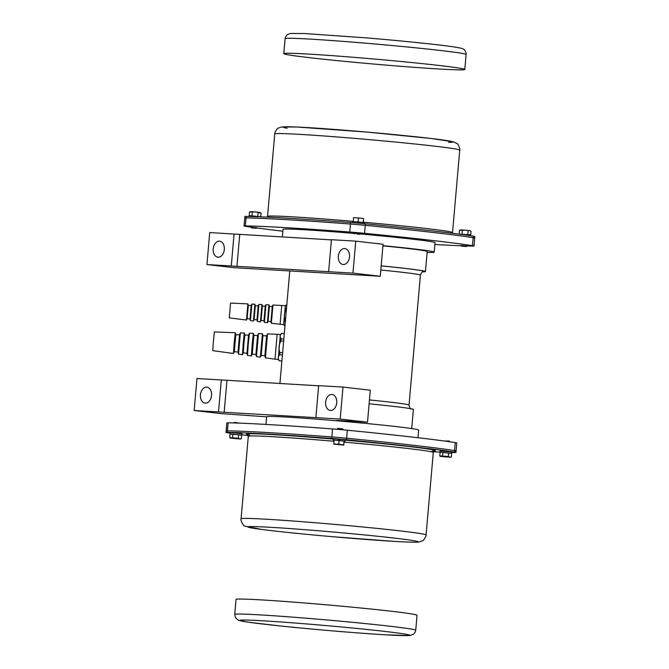 <?xml version="1.0" encoding="UTF-8"?>
<svg xmlns="http://www.w3.org/2000/svg" width="669" height="669" viewBox="0 0 669 669"><rect width="100%" height="100%" fill="white"/><g stroke="black" fill="none" stroke-linecap="round" stroke-linejoin="round"><path stroke-width="1" d="M439.324 69.007A90.842 2.509 -175 0 0 464.788 69.484A90.842 2.509 -175 0 0 374.506 59.064A90.842 2.509 -175 0 0 283.79 53.654A90.842 2.509 -175 0 0 340.245 60.929A90.842 2.509 -175 0 0 439.324 69.007M261.512 599.909A90.842 2.509 5 0 1 360.591 607.987A90.842 2.509 5 0 1 417.038 615.263L415.725 630.257A90.842 2.509 5 0 0 325.452 619.837A90.842 2.509 5 0 0 234.735 614.418L236.04 599.424A90.842 2.509 5 0 1 261.512 599.909M439.943 452.328L451.7 453.331L451.818 452.035L440.051 451.023L440.068 452.369M451.834 452.068L451.717 453.373M451.7 453.331L451.257 453.298M338.489 440.428L338.556 439.115L333.346 438.822L333.237 440.118L334.074 440.277M345.037 441.155L345.145 439.851L339.752 439.215L339.635 440.52L345.037 441.155L344.184 441.164L343.782 445.077L333.789 444.208L343.782 445.069L343.774 444.534L341.215 444.726L338.731 444.015L336.214 444.291L333.781 443.664L333.789 444.199M338.556 439.115L338.439 440.411L333.237 440.118M241.777 435.101L241.885 433.796L236.249 433.144L230.111 432.751L230.019 434.089L241.777 435.101L230.437 434.089M230.019 434.089L229.793 437.635L230.529 438.153L239.811 438.881L238.365 438.237L229.793 437.635M337.134 428.988L343.13 429.515L342.57 428.846L337.795 428.428L337.101 429.306M333.781 443.664L334.09 440.118L344.184 441.155M344.083 440.988L343.774 444.534M339.041 440.47L338.731 444.015M239.602 423.143L234.535 422.373L233.866 422.95L235.296 422.992M241.643 435.084L241.333 438.638L239.811 438.881L240.522 439.023L230.529 438.153M238.682 434.683L238.365 438.237M232.904 434.181L232.595 437.735M240.522 439.023L241.333 438.638M447.327 441.423L449.836 441.724L449.275 441.055L444.099 440.98M439.759 455.89L440.068 452.336L451.617 453.348L451.307 456.894L449.777 457.144L450.488 457.287L440.495 456.409L449.777 457.144L448.339 456.501L439.759 455.89L440.495 456.409M450.488 457.287L451.307 456.894M448.648 452.946L448.339 456.501M442.87 452.445L442.56 455.999M230.077 433.136A190.724 5.277 5 0 1 227.544 432.751A20.078 0.552 5 0 1 225.997 432.4A20.078 0.552 5 0 1 227.301 432.325A190.724 5.277 5 0 1 331.707 438.438A20.078 0.552 5 0 1 346.509 439.725A190.724 5.277 5 0 1 454.402 452.068A20.078 0.552 5 0 1 455.949 452.42A20.078 0.552 5 0 1 454.644 452.503A190.724 5.277 5 0 1 451.801 452.453M248.224 435.603A190.724 5.277 5 0 1 241.802 434.766M439.968 452.068A190.724 5.277 5 0 1 433.504 451.784M339.752 439.257L338.573 439.157M454.778 451.006A20.078 0.552 -175 0 0 456.074 450.923L456.776 442.928A20.078 0.552 -175 0 0 455.229 442.577A190.724 5.277 -175 0 0 347.345 430.234L346.642 438.228A20.078 0.552 -175 0 0 331.832 436.941A190.724 5.277 -175 0 0 227.427 430.819A20.078 0.552 -175 0 0 226.13 430.903A20.078 0.552 -175 0 1 227.427 430.819A190.724 5.277 -175 0 1 331.832 436.941A20.078 0.552 -175 0 1 346.642 438.228A190.724 5.277 -175 0 1 454.535 450.572A190.724 5.277 -175 0 0 346.642 438.228L346.509 439.725M456.074 450.923A20.078 0.552 -175 0 0 454.535 450.572A20.078 0.552 -175 0 1 456.074 450.923L455.949 452.42M459.026 234.142L470.817 234.827L470.733 235.772M470.759 235.772L470.817 234.861M249.035 216.463L249.111 215.543L260.868 216.848M358.651 223.187L358.76 222.008L364.153 222.643L364.061 223.689M352.262 222.66L352.354 221.606L357.555 221.899L357.455 223.086M357.505 223.095L357.555 221.899M251.552 227.861L256.327 228.28L251.552 227.861L251 227.192L256.996 227.719L256.327 228.28M251 227.192L251.101 226.03M260.768 216.539L261.077 213.018L259.631 212.374L250.967 211.621L249.529 212.014L255.257 211.922L261.077 213.018M249.219 215.535L249.529 212.014M252.021 215.669L252.33 212.123M257.799 216.171L258.109 212.625M357.162 234.05L359.588 234.334L357.162 234.05M354.821 233.916L354.261 233.247L360.257 233.774L360.332 232.912M358.751 222.016L357.564 221.916M357.606 221.983L358.751 222.083M353.608 217.684L356.033 217.785L353.608 217.684L353.207 221.598M356.033 217.785L361.034 218.219L356.033 217.785M358.158 221.957L358.467 218.403M361.034 218.219L363.602 218.562L361.034 218.219M363.208 222.468L363.602 218.562L363.309 222.484M466.293 246.535L461.526 246.117L466.293 246.535L467.062 244.854M461.526 246.117L460.966 245.448L466.962 245.975A190.724 5.277 5 0 0 472.707 246.092A20.078 0.552 5 0 0 474.003 246.008L474.706 238.005A20.078 0.552 5 0 1 473.401 238.089M460.941 229.885L465.223 230.186L459.494 230.278L460.941 229.885M459.193 233.79L459.494 230.278M461.995 233.933L462.304 230.379M465.223 230.186L469.596 230.638L465.223 230.186M467.765 234.434L468.074 230.88M469.596 230.638L471.043 231.282L469.596 230.638M470.733 234.802L471.043 231.282M474.706 238.005L474.839 236.508A20.078 0.552 -175 0 0 473.292 236.157A190.724 5.277 -175 0 0 365.399 223.814A20.078 0.552 -175 0 0 350.598 222.526A190.724 5.277 -175 0 0 246.192 216.405A20.078 0.552 -175 0 0 244.887 216.488L244.754 217.994A20.078 0.552 5 0 1 246.058 217.91A190.724 5.277 5 0 1 350.464 224.031A20.078 0.552 5 0 1 365.266 225.319A190.724 5.277 5 0 1 473.159 237.654A20.078 0.552 5 0 1 474.706 238.005A20.078 0.552 5 0 0 473.159 237.654A190.724 5.277 5 0 0 365.266 225.319A20.078 0.552 5 0 0 350.464 224.031A190.724 5.277 5 0 0 246.058 217.91A20.078 0.552 5 0 0 244.754 217.994L244.06 225.988A20.078 0.552 5 0 1 245.356 225.905A190.724 5.277 5 0 1 349.762 232.026A20.078 0.552 5 0 1 364.572 233.314A190.724 5.277 5 0 1 472.465 245.657A20.078 0.552 5 0 1 474.003 246.008M427.123 252.414A76.291 2.107 -175 0 0 434.198 252.138A76.291 2.107 -175 0 0 382.952 245.657M382.927 245.858A69.258 1.915 5 0 1 427.198 251.527L425.451 271.522A69.258 1.915 5 0 1 422.892 271.815M411.711 428.578L413.383 409.461A69.258 1.915 -175 0 0 369.112 403.792M194.161 410.507L218.504 411.937L221.305 379.95L196.962 378.52L194.161 410.507L221.472 413.634L266.63 416.837M218.504 411.937L340.195 419.07L367.507 422.189L339.342 420.542L336.524 420.492L342.469 421.286A76.291 2.107 5 0 1 418.635 430.067L417.966 437.718M367.507 422.189L370.3 390.203L342.996 387.083L340.195 419.07M342.469 421.286A76.291 2.107 -175 0 0 266.638 416.77L265.969 424.422M347.345 430.234A20.078 0.552 -175 0 0 332.535 428.946A190.724 5.277 -175 0 0 228.129 422.825A20.078 0.552 -175 0 0 226.824 422.908L225.997 432.4M221.305 379.95L318.645 385.812M315.86 417.64L318.653 385.653L342.996 387.083M325.602 402.136A8.028 5.569 96.5 0 1 332.075 394.484A8.028 5.569 96.5 0 1 336.699 403.098A8.028 5.569 96.5 0 1 330.252 410.44A8.028 5.569 96.5 0 1 325.602 402.136M200.432 394.802A8.028 5.569 96.5 0 1 206.905 387.15A8.028 5.569 96.5 0 1 211.529 395.764A8.028 5.569 96.5 0 1 205.082 403.106A8.028 5.569 96.5 0 1 200.432 394.802M281.9 360.984L279.349 360.767L281.892 361.084M282.427 354.988L279.692 354.746L279.868 352.479L282.627 352.714M279.349 360.767C277.786 358.609 277.903 356.61 279.692 354.746M283.623 341.265L280.863 341.023L281.08 338.832L283.815 339.066M279.868 352.479C278.521 348.516 278.856 344.694 280.863 341.023M281.08 338.832C279.625 336.875 279.851 335.06 281.749 333.396L284.292 333.622M281.749 333.396L284.3 333.588M277.158 334.283L280.353 334.559L278.179 359.454L279.374 360.867M266.622 335.846L267.516 333.915L277.15 334.274L274.984 359.169L278.187 359.454M267.5 333.931L265.417 357.848L274.992 359.178M262.925 335.704L266.613 335.846L264.874 355.808L261.211 355.306L260.35 357.162L262.399 333.731L262.925 335.704L261.211 355.306M257.573 335.52L255.918 354.578L252.255 354.077L253.886 335.37L257.573 335.52L258.477 333.58L256.461 356.619L260.358 357.171M253.894 335.37L253.359 333.388L252.18 344.493L251.385 355.933L252.263 354.085M251.393 355.941L247.505 355.406L248.266 344.309L249.428 333.262L253.359 333.388M246.953 353.357L243.299 352.856L243.917 343.807L244.846 335.035L248.542 335.169L246.953 353.341L247.505 355.39M244.854 335.035L244.319 333.053L243.182 343.724L242.429 354.704L243.307 352.856M244.319 333.053L240.388 332.919L238.54 354.16L242.437 354.712M239.502 334.834L237.997 352.128L234.334 351.618L235.814 334.701L239.502 334.834L240.388 332.919M235.814 334.701L235.279 332.719L234.192 342.946L233.473 353.483L234.342 351.626M235.279 332.719L214.398 331.941L213.419 341.148L212.767 350.64L233.473 353.483M229.283 317.884L246.493 320.008M246.476 320.066L247.137 318.645L248.283 305.415L247.873 303.893L230.562 303.082L229.275 317.884M247.129 318.645L250.022 319.004L250.449 320.585L253.434 320.969L254.897 304.219L251.879 304.086L250.44 320.576M247.873 303.893L246.46 320.075M248.283 305.415L251.193 305.549L250.022 319.004M256.996 319.891L258.217 305.875L255.307 305.741L254.103 319.531L256.996 319.899L257.423 321.471L260.408 321.856L261.93 304.571L258.895 304.412L257.414 321.463M263.971 320.786L265.242 306.21L262.332 306.067L261.077 320.426L263.971 320.794L264.397 322.358L267.383 322.742L268.938 304.872L269.356 306.394L268.052 321.312L270.945 321.68L271.371 323.252L283.681 324.674L284.584 325.686C283.397 324.055 283.48 322.525 284.843 321.112L284.977 319.389C283.957 316.378 284.208 313.477 285.738 310.684L285.897 309.019C284.793 307.531 284.961 306.151 286.407 304.888L286.809 304.897M265.233 306.218L265.928 304.729L264.389 322.349M269.348 306.394L272.266 306.536L270.945 321.672M272.258 306.544L272.952 305.056L271.363 323.244M272.952 305.056L281.733 305.465L280.085 324.365M281.733 305.465L285.337 305.783L283.681 324.674M285.387 321.162L284.843 321.112M284.977 319.389L285.538 319.439M286.299 310.734L285.738 310.684M285.897 309.019L286.441 309.07M261.086 320.426L260.408 321.856M328.63 271.706L331.423 239.711L355.766 241.141L383.069 244.269L380.268 276.255L352.964 273.128L206.93 264.564L234.242 267.692L380.268 276.255M331.414 239.878L209.732 232.578L206.93 264.564M434.198 252.138L435.026 242.646A76.291 2.107 -175 0 0 360.022 233.966M354.453 233.481A76.291 2.107 -175 0 0 283.029 229.35L282.36 237.002M461.234 245.774A190.724 5.277 5 0 1 437.049 244.611L434.875 244.361M251 227.142A190.724 5.277 5 0 1 245.598 226.339A20.078 0.552 5 0 1 244.06 225.988M282.87 231.198A190.724 5.277 5 0 1 256.737 227.937M234.066 234.008L231.273 265.994M213.202 248.86A8.028 5.569 96.5 0 1 219.675 241.208A8.028 5.569 96.5 0 1 224.291 249.821A8.028 5.569 96.5 0 1 217.851 257.164A8.028 5.569 96.5 0 1 213.202 248.86M355.766 241.141L352.964 273.128M338.372 256.194A8.028 5.569 96.5 0 1 344.844 248.542A8.028 5.569 96.5 0 1 349.469 257.155A8.028 5.569 96.5 0 1 343.021 264.506A8.028 5.569 96.5 0 1 338.372 256.194M381.179 265.852A69.258 1.915 5 0 1 425.451 271.522M466.101 54.49A90.842 2.509 -175 0 0 375.819 44.07A90.842 2.509 -175 0 0 285.103 38.66C285.295 37.238 286.031 35.909 287.319 34.671L290.421 33.45L304.729 33.542L366.595 37.89C401.4 40.809 437.392 44.505 452.637 46.73C462.881 48.26 462.747 48.795 463.575 49.289C464.796 49.297 466.494 53.461 466.101 54.49L464.788 69.484M385.829 634.822A85.323 2.358 5 0 1 243.023 621.342A85.323 2.358 5 0 1 345.396 627.346A85.323 2.358 5 0 1 385.829 634.822M432.174 451.073A94.856 2.626 -175 0 0 345.12 440.143M333.321 439.115A94.856 2.626 -175 0 0 249.646 435.109M331.707 438.438L332.535 428.946M454.402 452.068L455.229 442.577M227.301 432.325L228.129 422.825M426.078 534.974A92.849 2.567 -175 0 0 333.806 524.32A92.849 2.567 -175 0 0 241.083 518.784C240.129 520.056 243.708 526.695 244.996 526.135L261.679 529.447C278.789 531.629 302.162 534.021 331.791 536.647L394.225 541.38C406.785 542.149 414.914 542.375 418.602 542.049L422.315 540.895C422.984 541.689 427.081 534.924 426.078 534.974L433.295 452.503A92.849 2.567 -175 0 0 344.1 442.125M333.99 441.247A92.849 2.567 -175 0 0 248.299 436.322L247.405 434.549M394.008 541.363A85.323 2.358 -175 0 0 353.575 533.879A85.323 2.358 -175 0 0 251.193 527.883A85.323 2.358 -175 0 0 394.008 541.363M246.192 216.405L245.356 225.905M473.292 236.157L472.465 245.657M365.399 223.814L364.572 233.314M350.598 222.526L349.762 232.026M274.75 133.942C274.181 133.658 276.732 128.323 278.505 128.03L281.641 126.943L296.885 127.018L367.181 132.102L431.38 138.508L453.615 141.861L457.069 143.643C457.872 142.974 460.724 150.349 459.745 150.124A92.849 2.567 5 0 0 367.473 139.478A92.849 2.567 5 0 0 274.75 133.942L267.541 216.405A92.849 2.567 5 0 1 353.232 221.339M363.334 222.217A92.849 2.567 5 0 1 452.537 232.595L452.604 233.314M287.152 128.214A85.323 2.358 5 0 1 368.109 132.186A85.323 2.358 5 0 1 448.539 142.338M423.335 271.689C422.582 271.196 421.604 272.35 420.408 275.126A65.244 1.806 -175 0 0 380.82 270M423.076 271.748A69.258 1.915 -175 0 0 381.179 265.877M420.408 275.126L409.035 405.079A65.244 1.806 -175 0 0 389.241 402.036A65.244 1.806 -175 0 0 369.447 399.945M353.274 421.361L353.199 422.248M347.83 421.044L347.763 421.754M224.157 412.43L226.958 380.444M239.728 234.501L236.926 266.488M283.79 53.654L285.103 38.66M234.735 614.418L235.538 617.838L238.674 620.33L248.199 622.187L280.42 625.983C313.167 629.429 359.479 633.309 385.988 634.839L409.654 635.55L413.517 634.245C414.805 633.008 415.541 631.678 415.725 630.257M433.295 452.503L434.482 450.914M241.083 518.784L248.299 436.322M359.588 234.334L360.257 233.774M354.261 233.247L354.327 232.386M267.541 216.405L267.324 217.132M459.745 150.124L452.537 232.595M289.777 270.945L279.926 383.546M409.035 405.079C409.737 408.023 410.498 409.328 411.326 408.976M280.353 334.559L281.758 333.371M264.874 355.799L265.417 357.848M258.477 333.58L262.39 333.731M255.909 354.57L256.461 356.619M248.534 335.186L249.428 333.262M237.997 352.12L238.54 354.16M251.193 305.557L251.879 304.086M258.217 305.884L258.895 304.412M265.928 304.729L268.938 304.872M285.329 305.783L286.416 304.872M268.06 321.312L267.399 322.734M262.332 306.067L261.922 304.554M255.307 305.741L254.906 304.228M254.111 319.531L253.451 320.953"/></g></svg>
